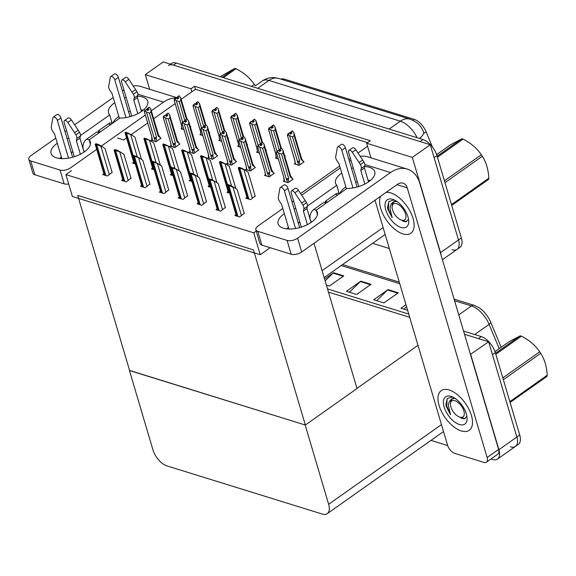 <?xml version="1.0" encoding="UTF-8"?>
<svg xmlns="http://www.w3.org/2000/svg" width="576" height="576" viewBox="0 0 576 576"><rect width="100%" height="100%" fill="white"/><g stroke="black" fill="none" stroke-linecap="round" stroke-linejoin="round"><path stroke-width="0.86" d="M300.607 193.572L339.667 165.974M348.89 159.466L350.417 158.386M358.042 153L367.574 146.268L366.674 143.251L370.267 140.717L194.544 86.242L190.951 88.776L191.844 91.793L181.166 99.338M371.009 157.86L367.574 146.268M175.169 103.572L153.691 118.75M147.694 122.983L131.198 134.633M126.518 137.945L123.646 139.968L117.583 138.089M149.63 89.237L145.296 74.628L163.246 61.949L430.279 144.727L458.489 239.976A15.329 7.826 54.8 0 1 457.114 249.329A15.329 7.826 54.8 0 1 452.102 249.739M389.326 248.515L372.614 243.338M366.674 143.251L412.33 157.406L440.546 252.655A15.329 7.826 54.8 0 1 441.13 255.355M412.33 157.406L430.279 144.727M145.296 74.628L190.951 88.776M280.85 79.114A13.802 7.042 54.8 0 1 284.558 79.171L414.194 119.362A13.802 7.042 54.8 0 1 426.103 131.782L432.454 146.995M367.574 142.618L195.437 89.258L191.844 91.793M195.437 89.258L194.544 86.242M152.093 139.644L151.236 140.256L156.002 141.732L161.028 138.182L160.344 137.974M170.971 145.498L170.107 146.102L174.881 147.586L179.899 144.036L179.222 143.82M208.714 157.198L207.857 157.81L212.623 159.286L217.649 155.736L216.965 155.527M227.592 163.051L226.728 163.656L231.502 165.139L236.527 161.59L235.843 161.374M246.463 168.898L245.606 169.51L250.373 170.986L255.398 167.436L254.714 167.227M265.342 174.751L264.478 175.356L269.251 176.839L274.27 173.29L273.593 173.074M189.842 151.351L188.986 151.956L193.752 153.432L198.778 149.882L198.094 149.674M160.51 191.254L159.329 192.089L164.095 193.565L168.718 189.886M179.381 197.107L178.2 197.935L182.974 199.418L187.589 195.739M198.252 202.954L197.078 203.789L201.845 205.265L206.46 201.593M217.13 208.807L215.95 209.635L220.723 211.118L225.338 207.439M141.631 185.4L140.458 186.235L145.224 187.711L149.839 184.039M122.76 179.554L121.579 180.382L126.353 181.865L130.968 178.186M103.882 173.7L102.708 174.535L107.474 176.011L112.09 172.332M236.002 214.661L234.828 215.489L239.594 216.965L244.21 213.293M284.213 180.605L283.349 181.21L288.122 182.686L293.148 179.136L292.464 178.927M190.418 127.015L190.85 126.706L190.282 126.533M181.915 128.167L181.058 128.779L183.96 129.679M209.297 132.862L209.729 132.559L209.153 132.379M200.794 134.021L199.93 134.633L202.838 135.533M247.046 144.562L247.471 144.259L246.902 144.079M238.543 145.721L237.679 146.333L240.588 147.233M265.918 150.415L266.35 150.113L265.774 149.933M257.414 151.574L256.558 152.179L259.459 153.079M284.789 156.269L285.221 155.959L284.652 155.786M276.286 157.428L275.429 158.033L278.33 158.933M228.168 138.715L228.6 138.406L228.024 138.233M219.665 139.874L218.808 140.479L221.71 141.379M171.454 173.93L170.28 174.758L173.009 175.608M152.582 168.077L151.402 168.912L154.138 169.754M133.711 162.223L132.53 163.058L135.266 163.908M246.953 197.33L245.772 198.166L250.546 199.642L255.161 195.962M228.082 191.477L226.901 192.312L229.637 193.162M209.203 185.63L208.03 186.458L210.758 187.308M190.332 179.777L189.151 180.612L191.887 181.454M295.164 163.274L294.3 163.886L299.074 165.362L304.099 161.813L303.415 161.604M65.902 174.6L72.382 196.495L260.237 254.729L253.757 232.834L65.902 174.6L71.41 170.705M253.757 232.834L256.234 231.077M340.243 167.911L301.651 195.149M260.237 254.729L270.173 247.709M313.999 243.295L357.019 388.526L305.338 425.038L129.607 370.562L77.724 195.408L253.454 249.883L305.338 425.038M470.462 354.384L488.642 341.777L516.859 437.026A15.329 7.826 54.8 0 1 515.484 446.386A15.329 7.826 54.8 0 1 510.466 446.789M470.7 354.456L498.91 449.705A15.329 7.826 54.8 0 1 497.542 459.058A15.329 7.826 54.8 0 1 492.523 459.468L490.99 458.993M328.464 292.126L409.694 317.304L328.464 292.126M463.558 331.085L481.298 336.578L478.426 338.609L464.508 334.296L488.642 341.777M129.442 370.512L152.928 449.813A15.329 7.826 -125.2 0 0 166.982 465.912L322.265 514.051A15.329 7.826 -125.2 0 0 327.283 513.641A15.329 7.826 -125.2 0 0 328.658 504.288L305.165 424.987L129.564 370.426M356.976 388.382L417.989 345.29M447.696 445.572L430.985 440.388M170.381 64.159L171.324 63.497A15.329 7.826 54.8 0 1 176.335 63.086L422.928 139.529A15.329 7.826 54.8 0 1 436.975 155.628L434.102 157.658L458.489 239.976A15.329 7.826 54.8 0 1 457.114 249.329L442.418 259.711M168.451 65.527A15.329 7.826 54.8 0 1 173.47 65.117L420.055 141.559L422.928 139.529M410.105 119.182A17.885 12.809 107.2 0 0 400.342 121.183L268.942 80.446A17.885 12.809 -72.8 0 1 278.705 78.444L410.105 119.182C419.479 122.998 420.955 126.828 423.518 131.674L423.482 131.58A17.885 6.156 157.3 0 1 423.518 131.674A17.885 6.156 157.3 0 1 419.479 138.463M436.975 155.628L461.362 237.946A15.329 7.826 54.8 0 1 459.986 247.306L457.114 249.329M481.298 336.578A15.329 7.826 54.8 0 1 495.346 352.678L492.473 354.708L516.859 437.026A15.329 7.826 54.8 0 1 515.484 446.386L497.542 459.058M454.09 299.124L474.242 305.366L479.016 307.678A18.396 9.396 54.8 0 1 490.709 322.2L501.178 347.263M495.346 352.678L519.732 435.002A15.329 7.826 54.8 0 1 518.357 444.355L515.484 446.386M327.514 288.907L408.744 314.093M371.016 284.328L356.659 294.466L346.435 291.298L360.792 281.16L371.016 284.328M324.59 279.036L333.54 272.707L343.764 275.875L329.407 286.02L326.376 285.084M407.614 310.262L400.946 308.196L405.95 304.661M398.268 292.774L383.911 302.918L373.694 299.75L388.051 289.606L398.268 292.774M376.682 300.679L387.569 290.009A4.09 2.93 -72.8 0 1 388.051 289.606M403.934 309.125L406.526 306.59M325.13 280.879L333.058 273.118A4.09 2.93 -72.8 0 1 333.54 272.707M349.423 292.226L360.31 281.563A4.09 2.93 -72.8 0 1 360.792 281.16M292.457 136.757L289.548 135.713L287.892 133.898L289.332 132.883L290.592 134.201L292.025 133.186L291.046 131.954L292.478 130.939L293.854 132.667L301.572 158.63A3.478 1.656 -16.5 0 1 301.248 159.71L294.106 135.59L292.457 136.757L299.599 160.877L299.246 162.187L297.814 162.36L298.663 165.233M291.046 131.954L292.478 130.939M303.588 162.173L301.486 158.429M303.271 161.107L301.248 159.71M294.862 160.445L295.445 164.239M294.89 160.841L287.366 135.036L287.892 133.898M289.548 135.713L297.814 162.36M291.362 133.661L290.765 131.868L292.306 130.99M290.794 134.057L290.39 132.682L289.742 133.135M293.854 132.667L294.106 135.59M288.173 133.985L289.606 132.97M299.599 160.877A3.478 1.656 163.5 0 1 297.18 161.474M294.876 160.387A3.478 1.656 -16.5 0 0 294.912 160.603A3.478 1.656 -16.5 0 0 294.998 160.798M290.765 131.868L290.39 132.682M288.094 135.403L287.395 135.223L294.912 160.603M291.463 133.589L290.974 131.933M292.27 130.874L290.837 131.89M281.318 148.205L279.814 149.198L281.354 148.32M280.411 150.984L279.886 149.22M278.662 150.3L276.941 151.222L278.662 150.3L279.641 151.531L281.074 150.516L280.022 149.263L281.455 148.248L282.902 149.998L290.621 175.954A3.478 1.656 163.5 0 1 290.297 177.034L283.154 152.914L281.506 154.08L288.648 178.2A3.478 1.656 163.5 0 1 286.229 178.805L287.712 182.563M280.094 149.285L281.527 148.27M280.022 149.263L280.512 150.912M279.814 149.198L278.791 150.466M279.85 151.38L279.439 150.005M284.717 181.634L283.939 178.164M283.867 178.754L284.047 178.128A3.478 1.656 163.5 0 1 283.961 177.926A3.478 1.656 163.5 0 1 283.925 177.718M284.047 178.128L276.415 152.366L283.961 177.926M276.941 151.222L276.415 152.366L277.142 152.734M288.648 178.2L288.295 179.518L286.862 179.683M281.506 154.08L278.597 153.036L286.229 178.805M277.222 151.308L278.597 153.036M282.902 149.998L283.154 152.914M290.297 177.034L292.32 178.43L290.534 175.759A3.478 1.656 163.5 0 1 290.621 175.954M292.32 178.43L292.637 179.503M280.786 148.507L275.227 129.737L273.578 130.903L270.677 129.859L269.021 128.045L270.454 127.03L271.714 128.354L273.154 127.339L272.167 126.108L273.607 125.093L275.184 127.404L281.376 148.306M272.167 126.108L273.607 125.093M273.578 130.903L279.274 150.127M276.012 154.987L268.495 129.182L269.021 128.045M270.677 129.859L276.991 151.193M272.484 127.807L271.894 126.022L273.434 125.143M271.922 128.203L271.512 126.828L270.871 127.289M274.982 126.821L275.227 129.737M269.302 128.131L270.734 127.116M276.005 154.541A3.478 1.656 -16.5 0 0 276.034 154.75A3.478 1.656 -16.5 0 0 276.127 154.951M271.894 126.022L271.512 126.828M268.495 129.182L269.215 129.55L268.495 129.182M272.585 127.735L272.095 126.086M273.398 125.028L271.958 126.043M261.914 142.654L256.356 123.89L254.707 125.057L251.798 124.013L250.142 122.198L251.582 121.183L252.842 122.501L254.275 121.486L253.296 120.254L254.729 119.239L256.313 121.55L262.505 142.452M253.296 120.254L254.729 119.239M254.707 125.057L260.402 144.274M257.112 148.745L257.702 152.539M257.141 149.134L249.617 123.336L250.142 122.198M251.798 124.013L258.12 145.339M253.613 121.954L253.015 120.168L254.556 119.29M253.051 122.357L252.641 120.982L251.993 121.435M256.104 120.967L256.356 123.89M250.423 122.285L251.863 121.27M257.126 148.687A3.478 1.656 -16.5 0 0 257.162 148.903A3.478 1.656 -16.5 0 0 257.249 149.098M253.015 120.168L252.641 120.982M250.344 123.703L249.646 123.523L257.162 148.903M253.714 121.882L253.224 120.233M254.527 119.174L253.087 120.19M243.043 136.807L237.478 118.037L235.829 119.203L232.927 118.159L231.271 116.345L232.704 115.33L233.964 116.647L235.404 115.639L234.425 114.401L235.858 113.393L237.233 115.114L243.626 136.606L241.042 138.766M234.425 114.401L235.858 113.393M235.829 119.203L241.524 138.427M238.241 142.891L238.824 146.686M238.262 143.287L230.746 117.482L231.271 116.345M232.927 118.159L239.242 139.486M234.734 116.107L234.144 114.314L235.685 113.436M234.173 116.503L233.77 115.128L233.122 115.589M237.233 115.114L237.478 118.037M231.552 116.431L232.985 115.416M238.255 142.841A3.478 1.656 -16.5 0 0 238.291 143.05A3.478 1.656 -16.5 0 0 238.378 143.244M234.144 114.314L233.77 115.128M231.473 117.85L230.774 117.677L238.291 143.05M234.842 116.035L234.353 114.379M235.649 113.328L234.216 114.336M262.447 142.351L260.942 143.345L262.483 142.466M261.533 145.138L261.014 143.366M259.783 144.446L258.07 145.375L259.783 144.446L260.762 145.678L262.202 144.662L261.151 143.41L262.584 142.394L264.031 144.144L271.75 170.107A3.478 1.656 163.5 0 1 271.426 171.187L264.276 147.067L262.627 148.234L269.777 172.346A3.478 1.656 163.5 0 1 267.358 172.951L268.841 176.71M261.223 143.431L262.656 142.416M261.151 143.41L261.641 145.058M260.942 143.345L259.92 144.612M260.971 145.534L260.568 144.158M265.838 175.781L265.061 172.318M265.622 175.716L265.039 171.922M264.989 172.908L265.176 172.274A3.478 1.656 163.5 0 1 265.082 172.08A3.478 1.656 163.5 0 1 265.054 171.864M265.176 172.274L257.544 146.513L265.082 172.08M258.07 145.375L257.544 146.513L258.271 146.88M269.777 172.346L269.424 173.664L267.991 173.837M262.627 148.234L259.726 147.19L267.358 172.951M258.35 145.462L259.726 147.19M264.031 144.144L264.276 147.067M271.426 171.187L273.442 172.584L271.663 169.906A3.478 1.656 163.5 0 1 271.75 170.107M273.442 172.584L273.758 173.65M242.662 139.284L242.136 137.52M242.064 137.491L243.576 136.505M240.912 138.593L239.472 139.608L240.912 138.593L241.891 139.831L243.324 138.816L242.273 137.556L243.713 136.548L245.16 138.298L252.878 164.254A3.478 1.656 163.5 0 1 252.547 165.334L245.405 141.214L243.756 142.38L250.898 166.5A3.478 1.656 163.5 0 1 248.479 167.098L249.962 170.863M242.345 137.578L243.785 136.57M242.273 137.556L242.762 139.212M242.1 139.68L241.69 138.305M246.967 169.934L246.19 166.464M246.751 169.862L246.168 166.068M246.118 167.054L246.298 166.421A3.478 1.656 163.5 0 1 246.211 166.226A3.478 1.656 163.5 0 1 246.182 166.018M246.298 166.421L238.666 140.659L239.393 141.026L238.666 140.659L239.198 139.522M250.898 166.5L250.553 167.818L249.113 167.983M243.756 142.38L240.847 141.336L248.479 167.098M239.472 139.608L240.847 141.336M245.16 138.298L245.405 141.214M252.547 165.334L254.57 166.73L252.785 164.059A3.478 1.656 163.5 0 1 252.878 164.254M254.57 166.73L254.887 167.796M224.698 130.651L223.193 131.645L224.734 130.766L218.362 109.267L218.606 112.19L216.958 113.35L222.653 132.574M223.79 133.43L223.265 131.666M222.034 132.746L220.32 133.675L222.034 132.746L223.02 133.978L224.453 132.962L223.402 131.71L224.834 130.694L226.282 132.444L234 158.4A3.478 1.656 163.5 0 1 233.676 159.48L226.534 135.367L224.885 136.526L232.027 160.646A3.478 1.656 163.5 0 1 229.608 161.251L231.091 165.01M223.474 131.731L224.906 130.716M223.402 131.71L223.891 133.358M223.193 131.645L222.17 132.912M223.222 133.834L222.818 132.458M228.096 164.081L227.318 160.61M227.873 164.016L227.29 160.222M227.239 161.208L227.426 160.574A3.478 1.656 163.5 0 1 227.34 160.38A3.478 1.656 163.5 0 1 227.304 160.164M227.426 160.574L219.794 134.813L227.34 160.38M220.32 133.675L219.794 134.813L220.522 135.18M232.027 160.646L231.674 161.964L230.242 162.137M224.885 136.526L221.976 135.49L229.608 161.251M220.601 133.762L221.976 135.49M226.282 132.444L226.534 135.367M233.676 159.48L235.699 160.877L233.914 158.206A3.478 1.656 163.5 0 1 234 158.4M235.699 160.877L236.009 161.95M205.826 124.798L204.322 125.791L205.862 124.913M204.912 127.584L204.386 125.813M203.162 126.893L201.449 127.822L203.162 126.893L204.142 128.124L205.582 127.109L204.523 125.856L205.963 124.841L207.41 126.59L215.129 152.554A3.478 1.656 163.5 0 1 214.798 153.634L207.655 129.514L206.006 130.68L213.149 154.8A3.478 1.656 163.5 0 1 210.73 155.398L212.22 159.156M204.595 125.878L206.035 124.862M204.523 125.856L205.013 127.512M204.322 125.791L203.299 127.058M204.35 127.98L203.94 126.605M209.218 158.227L208.44 154.764M208.368 155.354L208.555 154.721A3.478 1.656 163.5 0 1 208.462 154.526A3.478 1.656 163.5 0 1 208.433 154.31M208.555 154.721L200.923 128.959L201.643 129.326L200.923 128.959L201.449 127.822M213.149 154.8L212.803 156.11L211.363 156.283M206.006 130.68L203.105 129.636L210.73 155.398M201.73 127.908L203.105 129.636M207.41 126.59L207.655 129.514M214.798 153.634L216.821 155.03L215.042 152.352A3.478 1.656 163.5 0 1 215.129 152.554M216.821 155.03L217.138 156.096M238.262 167.846L238.99 167.335L241.452 168.098L244.332 169.668L240.725 168.61A2.556 1.217 -16.5 0 1 239.839 168.509L238.817 168.192A2.556 1.217 -16.5 0 1 238.262 167.846L247.342 198.648M255.262 196.308L248.119 172.202L244.332 169.668M241.452 168.098L240.725 168.61M227.311 185.177L228.038 184.658L230.501 185.422L233.381 186.991L233.021 187.25L229.774 185.94A2.556 1.217 -16.5 0 1 228.888 185.832L227.866 185.515A2.556 1.217 -16.5 0 1 227.311 185.177L236.39 215.978M244.31 213.638L237.175 189.526L233.381 186.991M230.501 185.422L229.774 185.94M90.389 144.187L89.107 139.846L119.916 118.08A20.441 9.727 -16.5 0 0 139.961 112.478A20.441 9.727 -16.5 0 0 147.715 101.29A20.441 9.727 -16.5 0 0 137.678 96.149M57.312 143.258A20.441 9.727 -16.5 0 0 51.084 153.468A20.441 9.727 -16.5 0 0 56.326 157.802A20.441 9.727 -16.5 0 0 79.286 154.771A20.441 9.727 -16.5 0 0 90.288 141.854A20.441 9.727 -16.5 0 0 89.107 139.846M112.068 122.926L109.692 114.912L80.46 135.562M126.202 97.524A20.441 9.727 -16.5 0 0 124.502 98.028M114.739 102.694A20.441 9.727 -16.5 0 0 108.511 112.896A20.441 9.727 -16.5 0 0 109.692 114.912M68.774 138.089A20.441 9.727 -16.5 0 0 67.075 138.593M123.955 89.942L122.429 91.022M113.213 97.538L74.628 124.79M66.528 130.514L65.002 131.594M55.786 138.103L31.039 155.578A7.668 3.65 -16.5 0 0 28.8 159.343A7.668 3.65 -16.5 0 0 30.766 160.97L34.855 174.758A7.668 3.65 163.5 0 1 32.882 173.131L28.8 159.343M68.674 183.974A7.668 3.65 163.5 0 1 64.152 183.845L60.062 170.05L30.766 160.97M60.062 170.05A7.668 3.65 -16.5 0 0 70.56 167.832L96.682 149.378M175.738 98.021A30.665 21.96 107.2 0 0 163.519 102.161L151.33 110.772M145.339 115.013L101.34 146.088M64.152 183.845L34.855 174.758M143.352 110.081A20.441 9.727 -16.5 0 0 141.019 109.908M130.284 111.312A20.441 9.727 -16.5 0 0 128.592 111.816M118.822 116.482A20.441 9.727 -16.5 0 0 112.874 123.055M72.857 151.884A20.441 9.727 -16.5 0 0 71.158 152.388M61.394 157.054A20.441 9.727 -16.5 0 0 59.53 158.465M142.092 109.958L142.358 110.866M181.433 99.151A30.665 21.96 107.2 0 0 181.066 99.007M133.229 85.99A30.665 21.96 -72.8 0 1 140.738 86.486L176.954 97.711M317.426 214.56L316.138 210.218L346.946 188.46A20.441 9.727 -16.5 0 0 366.998 182.858A20.441 9.727 -16.5 0 0 374.746 171.662A20.441 9.727 -16.5 0 0 364.709 166.529M284.342 213.638A20.441 9.727 -16.5 0 0 278.114 223.848A20.441 9.727 -16.5 0 0 283.363 228.182A20.441 9.727 -16.5 0 0 306.324 225.151A20.441 9.727 -16.5 0 0 317.318 212.234A20.441 9.727 -16.5 0 0 316.138 210.218L313.79 209.477A7.668 5.494 107.2 0 0 311.27 221.681A7.668 5.494 107.2 0 0 311.602 222.084M471.42 415.476A24.278 12.391 -125.2 0 0 457.538 394.79A24.278 12.391 -125.2 0 0 441.23 390.629A24.278 12.391 -125.2 0 0 439.056 405.439A24.278 12.391 -125.2 0 0 452.938 426.132A24.278 12.391 -125.2 0 0 469.246 430.286A24.278 12.391 -125.2 0 0 471.42 415.476A24.278 12.391 54.8 0 1 469.246 430.286A24.278 12.391 54.8 0 1 452.938 426.132A24.278 12.391 54.8 0 1 439.056 405.439A24.278 12.391 54.8 0 1 441.23 390.629A24.278 12.391 54.8 0 1 457.538 394.79A24.278 12.391 54.8 0 1 471.42 415.476M413.05 218.426A24.278 12.391 -125.2 0 0 386.064 192.391A24.278 12.391 54.8 0 1 413.05 218.426A24.278 12.391 54.8 0 1 410.875 233.237A24.278 12.391 -125.2 0 0 413.05 218.426M380.671 196.2A24.278 12.391 -125.2 0 0 380.686 208.39A24.278 12.391 -125.2 0 0 394.567 229.082A24.278 12.391 -125.2 0 0 410.875 233.237A24.278 12.391 54.8 0 1 394.567 229.082A24.278 12.391 54.8 0 1 380.686 208.39A24.278 12.391 54.8 0 1 380.671 196.2M339.098 193.306L336.73 185.292L307.49 205.942M486.439 462.204A7.668 3.917 -125.2 0 0 487.123 457.531L498.607 449.417A7.668 3.917 54.8 0 1 497.923 454.09L486.439 462.204A7.668 3.917 -125.2 0 1 483.926 462.413L454.63 453.326A7.668 3.917 -125.2 0 1 447.602 445.277L375.012 200.203M498.607 449.417L419.753 183.19A30.665 21.96 107.2 0 0 407.297 169.114A30.665 21.96 107.2 0 0 390.557 172.541L297.59 238.212L301.68 252L397.512 184.306A10.224 7.322 -72.8 0 1 403.092 183.161A10.224 7.322 -72.8 0 1 407.246 187.855L487.123 457.531M353.232 167.904A20.441 9.727 -16.5 0 0 351.54 168.408M341.77 173.074A20.441 9.727 -16.5 0 0 335.549 183.276A20.441 9.727 -16.5 0 0 336.73 185.292M295.805 208.469A20.441 9.727 -16.5 0 0 294.106 208.973M350.993 160.322L349.459 161.402M293.566 200.887L292.032 201.967M282.816 208.483L258.077 225.958A7.668 3.65 -16.5 0 0 255.83 229.723A7.668 3.65 -16.5 0 0 257.803 231.35L261.886 245.138A7.668 3.65 163.5 0 1 259.92 243.511L255.83 229.723M301.68 252A7.668 3.65 163.5 0 1 291.182 254.225L287.1 240.43L257.803 231.35M287.1 240.43A7.668 3.65 -16.5 0 0 297.59 238.212M291.182 254.225L261.886 245.138M370.39 180.461A20.441 9.727 -16.5 0 0 368.05 180.288M357.322 181.692A20.441 9.727 -16.5 0 0 355.622 182.196M345.859 186.862A20.441 9.727 -16.5 0 0 339.905 193.428M299.894 222.264A20.441 9.727 -16.5 0 0 298.195 222.761M288.432 227.426A20.441 9.727 -16.5 0 0 286.56 228.845M369.13 180.338L369.396 181.246M360.259 156.37A30.665 21.96 -72.8 0 1 367.776 156.859L407.297 169.114M219.391 161.993L220.118 161.482L225.461 163.814L221.854 162.756A2.556 1.217 -16.5 0 1 220.961 162.655L219.938 162.338A2.556 1.217 -16.5 0 1 219.391 161.993L228.47 192.794M235.85 188.647L229.248 166.349L225.461 163.814M222.581 162.245L221.854 162.756M200.513 156.146L201.24 155.628L206.582 157.968L202.975 156.91A2.556 1.217 -16.5 0 1 202.09 156.802L201.067 156.485A2.556 1.217 -16.5 0 1 200.513 156.146L209.592 186.948M216.979 182.794L210.377 160.502L206.582 157.968M203.702 156.391L202.975 156.91M181.642 150.293L182.369 149.782L187.711 152.114L184.104 151.056A2.556 1.217 -16.5 0 1 183.218 150.955L182.196 150.638A2.556 1.217 -16.5 0 1 181.642 150.293L190.721 181.094M198.101 176.947L191.498 154.649L187.711 152.114M184.831 150.545L184.104 151.056M208.44 179.323L209.167 178.805L214.51 181.145L210.902 180.086A2.556 1.217 -16.5 0 1 210.017 179.978L208.994 179.662A2.556 1.217 -16.5 0 1 208.44 179.323L217.519 210.125M225.439 207.785L218.297 183.679L214.51 181.145M211.63 179.568L210.902 180.086M189.569 173.47L190.296 172.958L192.758 173.722L195.631 175.291L195.278 175.543L192.024 174.233A2.556 1.217 -16.5 0 1 191.138 174.132L190.116 173.815A2.556 1.217 -16.5 0 1 189.569 173.47L198.648 204.271M206.561 201.931L199.426 177.826L195.631 175.291M192.758 173.722L192.024 174.233M170.69 167.623L171.418 167.105L176.76 169.445L173.153 168.386A2.556 1.217 -16.5 0 1 172.267 168.278L171.245 167.962A2.556 1.217 -16.5 0 1 170.69 167.623L179.77 198.425M187.69 196.085L180.547 171.979L176.76 169.445M173.88 167.868L173.153 168.386M151.819 161.77L152.546 161.258L157.889 163.591L154.282 162.533A2.556 1.217 -16.5 0 1 153.389 162.432L152.366 162.115A2.556 1.217 -16.5 0 1 151.819 161.77L160.898 192.571M168.818 190.231L161.676 166.126L157.889 163.591M155.009 162.022L154.282 162.533M112.774 123.12L112.478 123.026A7.668 5.494 107.2 0 0 108.295 123.883L98.244 130.982L98.719 132.588M74.297 156.73L64.174 122.566A3.262 1.663 54.8 0 1 64.469 120.571A3.262 1.663 54.8 0 1 67.824 122.45L75.924 134.777A5.112 2.606 54.8 0 1 76.81 138.535L80.402 136.001L79.942 138.154L84.06 152.064M99.173 132.732L96.804 131.998L86.753 139.097A7.668 5.494 107.2 0 0 84.233 151.301A7.668 5.494 107.2 0 0 84.564 151.704M68.522 158.134L57.362 120.456L60.948 117.922L72.598 157.226M137.794 113.681L133.776 100.123L134.244 97.97L137.83 95.436A5.112 2.606 54.8 0 0 136.937 91.67L128.844 79.344A3.262 1.663 -125.2 0 0 125.489 77.472L121.896 80.006A3.262 1.663 54.8 0 0 121.601 82.001L131.724 116.158M130.025 116.662L118.382 77.35A3.262 1.663 -125.2 0 0 116.51 74.57A3.262 1.663 -125.2 0 0 114.322 74.009L110.729 76.543A3.262 1.663 54.8 0 1 112.925 77.105A3.262 1.663 54.8 0 1 114.79 79.884L118.382 77.35M125.95 117.562L114.79 79.884M71.294 152.827L72.482 151.985M133.776 100.123L137.369 97.589L141.487 111.492M137.83 95.436L137.369 97.589M136.937 91.67L133.351 94.205A5.112 2.606 54.8 0 1 134.244 97.97M133.351 94.205L125.258 81.878A3.262 1.663 54.8 0 0 121.896 80.006M135.612 89.611L132.026 92.146M61.87 158.638A6.134 4.392 -72.8 0 1 61.819 158.479L54.547 133.934L52.589 131.026A5.112 2.606 54.8 0 1 51.199 127.109L52.891 117.821A3.262 1.663 54.8 0 1 53.302 117.115A3.262 1.663 54.8 0 1 55.498 117.67A3.262 1.663 54.8 0 1 57.362 120.456M119.254 118.548A1.022 0.734 107.2 0 0 119.246 117.907L119.873 118.109M110.729 76.543A3.262 1.663 54.8 0 0 110.326 77.249L108.634 86.544A5.112 2.606 54.8 0 0 110.016 90.461L111.974 93.362L119.246 117.907M80.366 154.246L76.349 140.688L79.942 138.154M76.349 140.688L76.81 138.535M60.948 117.922A3.262 1.663 -125.2 0 0 59.083 115.135A3.262 1.663 -125.2 0 0 56.894 114.581L53.302 117.115M80.402 136.001A5.112 2.606 54.8 0 0 79.51 132.235L71.417 119.916A3.262 1.663 -125.2 0 0 68.054 118.037L64.469 120.571M79.51 132.235L75.924 134.777M78.185 130.176L74.599 132.718M100.606 131.717L98.244 130.982M339.811 193.5L339.509 193.406A7.668 5.494 107.2 0 0 335.326 194.263L325.274 201.362L325.75 202.968M301.327 227.102L291.211 192.946A3.262 1.663 54.8 0 1 291.499 190.951A3.262 1.663 54.8 0 1 294.862 192.83L302.954 205.15A5.112 2.606 54.8 0 1 303.847 208.915L307.433 206.381L306.972 208.534L311.09 222.437M295.553 228.514L284.393 190.836L287.986 188.294L299.628 227.606M364.831 184.061L360.814 170.503L361.274 168.35L364.867 165.816A5.112 2.606 54.8 0 0 363.974 162.05L355.882 149.724A3.262 1.663 -125.2 0 0 352.519 147.852L348.926 150.386A3.262 1.663 54.8 0 0 348.638 152.381L358.754 186.538M357.055 187.042L345.413 147.73A3.262 1.663 -125.2 0 0 343.548 144.95A3.262 1.663 -125.2 0 0 341.352 144.389L337.766 146.923A3.262 1.663 54.8 0 1 339.955 147.485A3.262 1.663 54.8 0 1 341.82 150.264L345.413 147.73M352.987 187.942L341.82 150.264M298.325 223.207L299.513 222.365M360.814 170.503L364.399 167.969L368.518 181.872M364.867 165.816L364.399 167.969M363.974 162.05L360.382 164.585A5.112 2.606 54.8 0 1 361.274 168.35M360.382 164.585L352.289 152.258A3.262 1.663 54.8 0 0 348.926 150.386M362.65 159.991L359.057 162.526M288.9 229.018A6.134 4.392 -72.8 0 1 288.85 228.859L281.578 204.307L279.619 201.406A5.112 2.606 54.8 0 1 278.237 197.489L279.929 188.201A3.262 1.663 54.8 0 1 280.339 187.495A3.262 1.663 54.8 0 1 282.528 188.05A3.262 1.663 54.8 0 1 284.393 190.836M346.284 188.928A1.022 0.734 107.2 0 0 346.277 188.287L346.91 188.482M337.766 146.923A3.262 1.663 54.8 0 0 337.356 147.629L335.664 156.924A5.112 2.606 54.8 0 0 337.046 160.841L339.012 163.742L346.277 188.287M307.397 224.626L303.386 211.068L306.972 208.534M303.386 211.068L303.847 208.915M287.986 188.294A3.262 1.663 -125.2 0 0 286.121 185.515A3.262 1.663 -125.2 0 0 283.925 184.961L280.339 187.495M307.433 206.381A5.112 2.606 54.8 0 0 306.547 202.615L298.447 190.289A3.262 1.663 -125.2 0 0 295.092 188.417L291.499 190.951M306.547 202.615L302.954 205.15M305.222 200.556L301.63 203.098M327.636 202.097L325.274 201.362M326.203 203.112L323.842 202.378L313.79 209.477M395.59 200.65L392.962 202.313C391.01 203.724 390.053 205.97 390.11 209.045L392.184 217.714L387.943 209.498L387.504 207.662L388.865 201.463L394.056 199.966M385.762 209.966A16.661 8.51 54.8 0 1 393.257 199.541A16.661 8.51 54.8 0 1 407.974 216.85A16.661 8.51 54.8 0 1 408.73 221.443A16.661 8.51 54.8 0 1 399.038 226.649A16.661 8.51 54.8 0 1 385.762 209.966M408.535 219.283L405.742 221.861L400.608 219.773M392.962 202.313A11.556 5.897 -125.2 0 0 392.256 204.574M401.854 220.248L403.546 221.486M388.728 201.636L388.411 209.174L392.184 217.714M453.96 397.699L451.332 399.362C449.374 400.781 448.423 403.02 448.474 406.094L450.554 414.763L446.314 406.555L445.867 404.712L447.235 398.513L452.426 397.015M444.132 407.016A16.661 8.51 54.8 0 1 451.627 396.59A16.661 8.51 54.8 0 1 466.344 413.899A16.661 8.51 54.8 0 1 467.1 418.493A16.661 8.51 54.8 0 1 457.409 423.698A16.661 8.51 54.8 0 1 444.132 407.016M466.906 416.333L464.112 418.91L458.978 416.822M451.332 399.362A11.556 5.897 -125.2 0 0 450.626 401.623M460.217 417.305L461.916 418.536M447.091 398.686L446.782 406.224L450.554 414.763M222.192 77.306L234.828 68.378A27.598 14.09 54.8 0 1 235.426 68.551A27.598 14.09 54.8 0 1 236.038 68.746L223.394 77.674M251.467 86.378L254.304 84.377C249.977 77.962 243.886 72.749 236.038 68.746M254.304 84.377A27.598 14.09 54.8 0 1 255.298 85.882L262.253 80.993A20.441 10.44 -125.2 0 1 268.942 80.446L257.774 88.337M234.828 68.378L220.226 76.694M437.148 156.211L461.866 138.751A27.598 14.09 54.8 0 1 462.463 138.931A27.598 14.09 54.8 0 1 463.068 139.126L437.45 157.226M444.442 180.821L481.334 154.757C477.014 148.342 470.923 143.129 463.068 139.126M481.334 154.757A27.598 14.09 54.8 0 1 482.335 156.262L444.982 182.65M451.476 204.588L488.83 178.2C488.398 169.639 486.23 162.331 482.335 156.262M488.83 178.2A27.598 14.09 54.8 0 1 488.621 179.338L451.721 205.402M396.59 203.674A9.734 4.968 54.8 0 1 405.511 213.898A9.734 4.968 54.8 0 1 401.45 220.097A9.734 4.968 54.8 0 1 401.134 219.989A9.734 4.968 54.8 0 1 392.09 207.187A9.734 4.968 54.8 0 1 396.59 203.674M406.678 221.652L401.134 219.989M392.09 207.187L392.443 204.012C393.264 201.938 394.891 201.103 397.325 201.506M461.866 138.751L450.094 145.066L436.637 154.577M396.209 201.024L394.97 201.564M495.518 353.261L520.229 335.808A27.598 14.09 54.8 0 1 520.834 335.981A27.598 14.09 54.8 0 1 521.438 336.182L495.821 354.276M502.805 377.87L539.705 351.806C535.378 345.391 529.294 340.178 521.438 336.182M539.705 351.806A27.598 14.09 54.8 0 1 540.698 353.311L503.352 379.699M509.846 401.638L547.2 375.25C546.768 366.696 544.601 359.381 540.698 353.311M547.2 375.25A27.598 14.09 54.8 0 1 546.991 376.387L510.091 402.451M454.961 400.73A9.734 4.968 54.8 0 1 463.882 410.947A9.734 4.968 54.8 0 1 459.821 417.146A9.734 4.968 54.8 0 1 459.497 417.038A9.734 4.968 54.8 0 1 450.461 404.244A9.734 4.968 54.8 0 1 454.961 400.73M465.048 418.702L459.497 417.038M450.461 404.244L450.814 401.062C451.634 398.988 453.262 398.153 455.688 398.556M520.229 335.808L508.464 342.122L495.007 351.626M454.579 398.074L453.341 398.614M162.77 144.446L163.498 143.928L168.833 146.261L165.233 145.21A2.556 1.217 -16.5 0 1 164.34 145.102L163.318 144.785A2.556 1.217 -16.5 0 1 162.77 144.446L171.85 175.248M179.23 171.094L172.627 148.802L168.833 146.261M165.96 144.691L165.233 145.21M143.892 138.593L144.619 138.074L149.962 140.414L146.354 139.356A2.556 1.217 -16.5 0 1 145.469 139.248L144.446 138.931A2.556 1.217 -16.5 0 1 143.892 138.593L152.971 169.394M160.358 165.24L153.749 142.949L149.962 140.414M147.082 138.838L146.354 139.356M125.021 132.739L125.748 132.228L131.09 134.561L127.483 133.502A2.556 1.217 -16.5 0 1 126.59 133.402L125.568 133.085A2.556 1.217 -16.5 0 1 125.021 132.739L134.1 163.541M141.48 159.394L134.878 137.095L131.09 134.561M128.21 132.991L127.483 133.502M216.958 113.35L214.049 112.306L212.4 110.491L213.833 109.483L215.093 110.801L216.526 109.786L215.546 108.554L216.986 107.539L218.362 109.267M215.546 108.554L216.986 107.539M224.165 130.954L218.606 112.19M219.391 137.434L211.874 111.636L212.4 110.491M214.049 112.306L220.37 133.639M215.863 110.254L215.266 108.468L216.806 107.59M215.302 110.65L214.891 109.282L214.243 109.735M212.674 110.578L214.114 109.57M219.384 136.987A3.478 1.656 -16.5 0 0 219.413 137.196A3.478 1.656 -16.5 0 0 219.499 137.398M215.266 108.468L214.891 109.282M212.594 112.003L211.896 111.823L219.413 137.196M215.964 110.182L215.474 108.533M216.778 107.474L215.338 108.49M205.294 125.107L199.735 106.337L198.086 107.503L195.178 106.459L193.522 104.645L194.962 103.63L196.222 104.947L197.654 103.932L196.675 102.701L198.108 101.686L199.685 103.997L205.877 124.898M196.675 102.701L198.108 101.686M198.086 107.503L203.774 126.72M200.491 131.191L201.074 134.986M200.52 131.587L192.996 105.782L193.522 104.645M195.178 106.459L201.492 127.786M196.992 104.407L196.394 102.614L197.935 101.736M196.423 104.803L196.02 103.428L195.372 103.882M199.483 103.414L199.735 106.337M193.802 104.731L195.235 103.716M200.506 131.134A3.478 1.656 -16.5 0 0 200.542 131.35A3.478 1.656 -16.5 0 0 200.628 131.544M196.394 102.614L196.02 103.428M193.723 106.15L193.025 105.97L200.542 131.35M197.093 104.335L196.603 102.679M197.899 101.621L196.466 102.636M186.415 119.254L180.857 100.483L179.208 101.65L176.306 100.606L174.65 98.791L176.083 97.776L177.343 99.101L178.783 98.086L177.797 96.854L179.237 95.839L180.814 98.15L187.006 119.052M177.797 96.854L179.237 95.839M179.208 101.65L184.903 120.874M181.62 125.338L181.483 126.662M181.642 125.734L174.125 99.929L174.65 98.791M176.306 100.606L182.621 121.939M178.114 98.554L177.523 96.761L179.064 95.89M177.552 98.95L177.142 97.574L176.501 98.035M180.612 97.567L180.857 100.483M174.931 98.878L176.364 97.862M181.634 125.287A3.478 1.656 -16.5 0 0 181.663 125.496A3.478 1.656 -16.5 0 0 181.757 125.69M177.523 96.761L177.142 97.574M174.852 100.296L174.146 100.123L181.663 125.496M178.214 98.482L177.725 96.826M179.028 95.774L177.595 96.79M132.941 155.916L133.668 155.405L139.01 157.738L135.403 156.679A2.556 1.217 -16.5 0 1 134.518 156.578L133.495 156.262A2.556 1.217 -16.5 0 1 132.941 155.916L142.02 186.718M149.94 184.385L142.805 160.272L139.01 157.738M136.13 156.168L135.403 156.679M114.07 150.07L114.797 149.551L117.259 150.314L120.139 151.891L116.532 150.833A2.556 1.217 -16.5 0 1 115.646 150.725L114.624 150.408A2.556 1.217 -16.5 0 1 114.07 150.07L123.149 180.871M131.069 178.531L123.926 154.426L120.139 151.891M117.259 150.314L116.532 150.833M95.198 144.216L95.926 143.705L98.388 144.468L101.261 146.038L100.908 146.29L97.654 144.979A2.556 1.217 -16.5 0 1 96.768 144.878L95.746 144.562A2.556 1.217 -16.5 0 1 95.198 144.216L104.278 175.018M112.198 172.678L105.055 148.572L101.261 146.038M98.388 144.468L97.654 144.979M186.948 118.951L185.443 119.945L186.984 119.066M186.041 121.73L185.515 119.966M184.291 121.039L182.851 122.054L184.291 121.039L185.27 122.278L186.703 121.262L185.652 120.01L187.085 118.994L188.532 120.744L196.258 146.7A3.478 1.656 163.5 0 1 195.926 147.78L188.784 123.66L187.135 124.826L194.278 148.946A3.478 1.656 163.5 0 1 191.858 149.544L193.342 153.31M185.724 120.031L187.157 119.016M185.652 120.01L186.142 121.658M185.443 119.945L184.421 121.212M185.479 122.126L185.069 120.751M190.346 152.381L189.569 148.91M190.13 152.309L189.54 148.514M189.497 149.501L189.677 148.874A3.478 1.656 163.5 0 1 189.59 148.673A3.478 1.656 163.5 0 1 189.554 148.464M189.677 148.874L182.045 123.106L189.59 148.673M182.57 121.968L182.045 123.106L182.772 123.473M194.278 148.946L193.932 150.264L192.492 150.43M187.135 124.826L184.226 123.782L191.858 149.544M182.851 122.054L184.226 123.782M188.532 120.744L188.784 123.66M195.926 147.78L197.95 149.177L196.164 146.506A3.478 1.656 163.5 0 1 196.258 146.7M197.95 149.177L198.266 150.25M168.077 113.098L166.572 114.091L168.113 113.213M167.162 115.877L166.644 114.113M165.413 115.193L163.699 116.122L165.413 115.193L166.392 116.424L167.832 115.409L166.781 114.156L168.214 113.141L169.661 114.89L177.379 140.854A3.478 1.656 163.5 0 1 177.055 141.934L169.906 117.814L168.257 118.98L175.406 143.093A3.478 1.656 163.5 0 1 172.987 143.698L174.47 147.456M166.853 114.178L168.286 113.162M166.781 114.156L167.27 115.805M166.572 114.091L165.55 115.358M166.601 116.28L166.198 114.905M171.475 146.527L170.69 143.057M171.252 146.462L170.669 142.668M170.618 143.654L170.806 143.021A3.478 1.656 163.5 0 1 170.719 142.826A3.478 1.656 163.5 0 1 170.683 142.61M170.806 143.021L163.174 117.259L170.719 142.826M163.699 116.122L163.174 117.259L163.901 117.626M175.406 143.093L175.054 144.41L173.621 144.583M168.257 118.98L165.355 117.936L172.987 143.698M163.98 116.208L165.355 117.936M169.661 114.89L169.906 117.814M177.055 141.934L179.071 143.33L177.293 140.652A3.478 1.656 163.5 0 1 177.379 140.854M179.071 143.33L179.388 144.396M149.206 107.251L147.694 108.238L149.234 107.359M148.291 110.03L147.766 108.259M146.542 109.339L145.102 110.354L146.542 109.339L147.521 110.57L148.954 109.562L147.902 108.302L149.342 107.287L150.79 109.044L158.508 135A3.478 1.656 163.5 0 1 158.177 136.08L151.034 111.96L149.386 113.126L156.528 137.246A3.478 1.656 163.5 0 1 154.109 137.844L155.599 141.61M147.974 108.324L149.414 107.316M147.902 108.302L148.392 109.958M147.694 108.238L146.671 109.512M147.73 110.426L147.319 109.051M152.597 140.674L151.819 137.21M151.654 138.139L151.798 136.814M151.747 137.801L151.927 137.167A3.478 1.656 163.5 0 1 151.841 136.973A3.478 1.656 163.5 0 1 151.812 136.764M151.927 137.167L144.302 111.406L145.022 111.773L144.302 111.406L144.828 110.268M156.528 137.246L156.182 138.564L154.742 138.73M149.386 113.126L146.477 112.082L154.109 137.844M145.102 110.354L146.477 112.082M150.79 109.044L151.034 111.96M158.177 136.08L160.2 137.477L158.414 134.806A3.478 1.656 163.5 0 1 158.508 135M160.2 137.477L160.517 138.542M322.099 270.641L383.112 227.542M440.546 252.655L461.362 237.946M426.103 131.782L424.145 133.164M414.194 119.362L412.891 120.283M284.558 79.171L283.486 79.927M498.91 449.705L519.732 435.002M328.658 504.288L441.475 424.591M417.146 137.736A20.441 10.44 -125.2 0 0 400.342 121.183L389.174 129.067M176.335 63.086L173.47 65.117M474.242 305.366A5.112 3.658 107.2 0 0 471.449 305.942L454.558 300.701M399.744 283.709L341.165 265.55M490.709 322.2A5.112 1.757 157.3 0 1 489.089 324.346A20.441 10.44 -125.2 0 0 471.449 305.942L458.762 314.899M499.234 348.638L489.089 324.346L474.674 334.526M397.728 293.162L387.569 290.009M370.469 284.71L360.31 281.563M343.217 276.264L333.058 273.118M299.246 162.187L299.995 164.707M295.668 164.304L294.811 161.431M288.295 179.518L289.044 182.038M276.79 158.458L275.94 155.578M257.918 152.604L257.069 149.731M239.047 146.75L238.19 143.878M269.424 173.664L270.173 176.184M250.553 167.818L251.294 170.338M231.674 161.964L232.423 164.484M212.803 156.11L213.552 158.63M252.389 198.338L243.972 169.92M248.911 199.138L239.839 168.509M247.889 198.821L238.817 168.192M241.438 215.662L233.021 187.25M237.96 216.461L228.888 185.832M236.938 216.144L227.866 185.515M163.519 102.161L137.851 94.205M390.557 172.541L364.882 164.585M407.246 187.855L396.986 184.673M231.602 186.019L225.101 164.066M227.578 184.99L220.961 162.655M229.01 192.967L219.938 162.338M212.731 180.173L206.222 158.22M208.706 179.136L202.09 156.802M210.139 187.114L201.067 156.485M193.853 174.319L187.351 152.366M189.828 173.282L183.218 150.955M191.268 181.267L182.196 150.638M222.566 209.815L214.15 181.397M219.089 210.607L210.017 179.978M218.066 210.29L208.994 179.662M203.695 203.962L195.278 175.543M200.21 204.761L191.138 174.132M199.188 204.444L190.116 173.815M184.817 198.108L176.4 169.697M181.339 198.907L172.267 168.278M180.317 198.59L171.245 167.962M165.946 192.262L157.529 163.843M162.461 193.061L153.389 162.432M161.438 192.744L152.366 162.115M110.657 124.618L108.295 123.883M128.844 79.344L125.258 81.878M61.819 158.479L62.359 158.645M71.417 119.916L67.824 122.45M89.122 139.831L86.753 139.097M337.687 194.998L335.326 194.263M355.882 149.724L352.289 152.258M288.85 228.859L289.39 229.025M298.447 190.289L294.862 192.83M174.982 168.473L168.48 146.52M170.957 167.436L164.34 145.102M172.39 175.414L163.318 144.785M156.103 162.619L149.602 140.666M152.086 161.582L145.469 139.248M153.518 169.56L144.446 138.931M137.232 156.766L130.73 134.813M133.207 155.729L126.59 133.402M134.647 163.714L125.568 133.085M220.169 140.904L219.319 138.024M201.298 135.05L200.441 132.178M182.419 129.204L181.57 126.324M147.074 186.408L138.65 157.99M143.59 187.207L134.518 156.578M142.567 186.89L133.495 156.262M128.196 180.562L119.779 152.143M124.718 181.354L115.646 150.725M123.696 181.037L114.624 150.408M109.325 174.708L100.908 146.29M105.84 175.507L96.768 144.878M104.818 175.19L95.746 144.562M193.932 150.264L194.674 152.784M175.054 144.41L175.802 146.93M156.182 138.564L156.924 141.084M324.151 277.574L385.164 234.475M327.283 513.641L443.534 431.525M278.705 78.444L274.356 77.63C269.957 77.35 265.925 78.466 262.253 80.993M342.583 264.557L399.276 282.132M283.766 179.1L284.501 181.562M283.91 177.768L283.766 179.057M275.846 155.923L276.574 158.386M275.99 154.591L275.846 155.88M276.034 154.75L268.517 129.377M246.211 166.226L238.694 140.854M208.274 155.693L209.002 158.162M208.418 154.368L208.274 155.657M208.462 154.526L200.945 129.146M219.218 138.37L219.953 140.832M219.37 137.045L219.226 138.326M181.476 126.67L182.203 129.132M151.646 138.146L152.381 140.609M151.841 136.973L144.324 111.6"/></g></svg>
